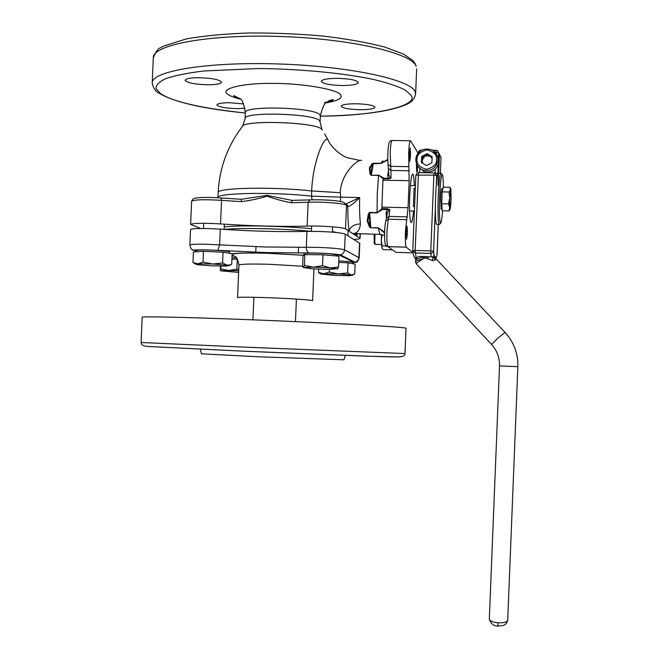 <?xml version="1.0" encoding="UTF-8"?>
<svg xmlns="http://www.w3.org/2000/svg" width="659" height="659" viewBox="0 0 659 659"><rect width="100%" height="100%" fill="white"/><g stroke="black" fill="none" stroke-linecap="round" stroke-linejoin="round"><path stroke-width="0.99" d="M320.307 116.141C372.92 116.042 419.437 106.132 411.109 95.382L405.623 90.25C398.761 86.601 388.176 83.026 373.851 79.525C342.153 72.729 295.85 68.725 258.04 68.552L203.837 70.983C187.914 72.935 175.278 75.456 165.936 78.553C158.984 81.848 155.713 85.242 156.134 88.726L160.615 93.669C173.317 101.865 201.563 108.315 245.354 113.002C203.376 108.834 174.8 102.326 159.618 93.512C155.697 91.692 153.234 88.166 152.229 82.952C151.488 71.139 206.967 61.625 277.941 63.948C348.891 66.155 410.557 79.533 415.088 91.601L415.615 93.99C414.593 98.957 411.373 102.499 405.944 104.624C390.087 111.528 361.536 115.383 320.307 116.182M361.585 160.475C358.694 158.498 341.09 172.485 340.242 192.692L340.711 197.148L311.583 196.151L311.666 190.945C312.646 163.44 323.577 136.248 327.737 139.519L328.553 140.993C329.797 144.716 339.055 155.022 347.59 157.806L359.905 160.434M388.835 174.8L390.153 177.732L391.059 178.054L388.925 178.26L383.835 178.169L378.637 175.187L383.34 178.861L383.835 178.169M380.828 234.373L379.971 234.357L378.126 227.948L370.803 227.767L369.402 226.885L367.17 220.913L368.422 213.722L369.098 213.878L369.683 212.717L377.08 212.89L382.549 209.389L389.757 209.735L388.826 210.056L387.253 213.368M207.717 84.78C194.545 84.36 187.049 82.861 185.204 80.283C185.822 78.643 190.418 77.778 198.993 77.704C212.313 78.149 219.842 79.648 221.589 82.202C220.913 83.866 216.284 84.723 207.717 84.78M245.033 108.257L237.083 108.62C225.254 108.233 218.541 106.989 216.943 104.888C217.528 103.496 221.828 102.779 229.843 102.746L243.632 103.916M360.251 109.707C348.908 109.378 342.556 108.2 341.214 106.181C341.972 104.624 346.848 103.817 355.86 103.76C367.318 104.097 373.686 105.275 374.971 107.285C374.139 108.859 369.238 109.666 360.251 109.707M342.408 85.53C329.829 85.168 322.778 83.751 321.262 81.296C322.07 79.426 327.342 78.437 337.103 78.33C349.83 78.701 356.906 80.118 358.348 82.564C357.45 84.451 352.145 85.439 342.408 85.53M353.718 239.39C357.837 239.217 359.954 238.887 360.078 238.418L349.015 231.136C350.357 226.605 354.163 224.2 360.424 223.912C359.822 229.876 357.433 233.121 353.249 233.657L357.73 233.772M368.422 213.722L369.674 212.42L377.072 212.593L377.261 193.449L378.596 175.434L371.198 175.302L370.053 174.124L369.353 168.094L372.005 163.729L373.464 163.177L380.787 163.292L382.904 160.812M346.074 203.73L348.117 206.555C350.703 205.872 354.55 202.865 359.657 197.543L340.711 197.148L340.365 201.489M360.424 223.912C359.666 216.696 359.41 207.906 359.657 197.543L346.321 203.829M382.961 180.212L381.849 207.14L408.053 207.725L409.157 180.698L382.961 180.212L383.34 178.861M224.241 226.869C239.744 225.04 283.115 225.93 311.559 228.731M332.424 231.498L336.749 232.561M224.208 229.414C239.752 227.652 283.049 228.566 311.452 231.325C297.44 230.032 282.233 229.159 265.824 228.722C247.364 228.286 233.492 228.516 224.208 229.414M417.839 153.695L417.444 152.064L410.524 140.738C409.692 140.639 409.066 144.766 408.646 153.127L409.157 180.698M408.053 207.725L405.433 231.515C405.161 240.222 405.417 245.42 406.199 247.133L413.061 252.644M413.539 211.086C412.773 219.233 411.916 223.03 410.985 222.47C409.684 219.546 409.264 210.583 409.725 195.566C410.458 181.143 411.521 173.984 412.921 174.091C413.646 175.113 414.116 178.951 414.322 185.616M406.191 232.215L407.097 226.259L407.443 233.36L406.545 239.308L406.191 232.215M409.363 153.802L410.219 148.176L410.59 155.672L409.733 161.298L409.363 153.802M417.493 165.796L416.702 171.562L416.381 164.511M340.242 192.692L311.666 190.945C272.842 186.505 215.897 187.766 218.162 192.683L217.948 197.684C215.674 192.922 272.768 191.794 311.583 196.151L312.053 199.809M292.077 200.377L266.994 195.385L241.351 199.282M241.301 199.282L221.053 197.988L241.301 199.282L241.383 201.621C250.123 200.567 258.682 198.738 267.06 196.151C275.207 199.059 283.197 201.242 291.039 202.717L308.132 202.255L307.143 226.095C280.948 226.778 252.076 226.053 220.534 223.912C203.17 222.931 193.202 223.104 190.624 224.431L200.863 228.508M292.332 200.385L291.039 202.717M387.764 159.437L380.745 163.465L387.78 160.038M372.005 163.729L380.745 163.465M370.053 174.124L370.745 174.067L370.004 168.243L372.615 164.025L370.745 174.067L371.239 175.055L373.464 163.177M385.828 220.798L386.545 218.236L389.049 216.44L389.757 209.735L387.632 208.755L382.129 208.631L381.849 207.14M382.121 208.59L377.08 212.89M369.402 226.885L370.037 226.581L367.837 220.823L369.098 213.878L370.037 226.581L370.778 227.536L369.674 212.42M384.592 232.1L378.101 227.717L384.568 233.014M357.293 233.821L356.791 236.169L357.079 233.756M345.522 228.871L346.494 205.262C344.846 203.409 321.46 201.555 308.132 202.255L309.911 199.883C321.098 199.52 338.726 200.204 344.047 202.585L347.779 206.251C347.812 216.012 348.216 224.307 349.015 231.136L345.522 228.871C343.858 227.314 320.463 225.6 307.143 226.095M348.117 206.555L346.618 203.993M388.662 169.684L387.607 175.813L388.851 178.927L391.059 178.054L390.935 170.459L409.223 170.772M382.129 208.631L382.549 209.389M387.632 208.755L386.1 212.511L387.245 213.17M387.607 175.813L388.818 175.03M385.466 243.978C384.156 243.657 384.354 225.88 385.721 221.531M398.3 356.931L367.36 356.206L246.128 351.321L147.484 346.42M201.382 353.784L258.361 356.791L343.965 359.789L345.357 355.349M217.94 250.371L219.628 244.86L207.593 244.3C196.497 244.044 190.583 244.3 189.841 245.066L190.5 229.587C191.25 228.698 197.165 228.368 208.26 228.582L220.295 229.159C251.87 231.26 280.759 232.009 306.97 231.4L318.108 231.424C332.737 231.935 341.774 232.833 345.209 234.118L359.789 243.27L359.188 257.834L344.558 249.86C344.278 252.471 342.878 254.135 340.373 254.852L339.13 254.959C337.77 254.012 319.722 252.817 309.433 253.015L265.799 252.586L217.94 250.371C202.074 249.572 194.545 249.712 195.344 250.782L196.069 251.005M414.577 206.539L413.358 206.514L414.107 188.235L415.327 188.26M413.358 206.514L414.107 188.235M425.508 257.933L423.473 257.348L420.442 257.669L417.279 258.987L416.15 257.669L419.709 256.359L432.806 256.969L434.166 254.901L434.339 258.287L432.806 256.969L432.617 260.635L425.508 257.933L423.416 258.682C417.773 262.15 415.401 263.855 416.315 263.798L416.603 264.111M425.838 257.644L426.291 256.351M435.006 173.02L434.166 172.856L435.006 173.02L436.67 175.508L433.869 175.129L430.78 250.914L433.589 251.178L433.054 252.455L430.805 253.418L431.299 256.648M417.279 258.987L415.73 259.728L415.31 258.534L416.15 257.669L415.145 250.478L430.78 250.914L430.805 253.418L415.195 252.974L412.789 250.593L412.822 251.178C413.391 255.025 414.214 257.48 415.31 258.534L415.582 258.987M434.166 172.856L433.869 175.129L415.862 175.105L412.789 250.56M438.004 185.368L439.281 154.033L437.494 150.672L436.176 150.343L435.945 152.517L438.721 152.929L438.4 160.788M418.564 172.584L434.124 172.856L418.498 172.617L415.145 250.478L412.773 250.577L415.862 175.105L417.345 172.847M420.796 150.104L420.574 150.911M504.918 332.301L436.06 258.773L435.195 260.083L432.617 260.635M423.416 258.682C417.098 260.429 414.503 261.524 415.64 261.969L416.315 263.798L491.647 344.542M426.777 258.229L429.141 256.804M435.195 260.083L434.339 258.287C434.891 255.98 435.352 256.03 435.723 258.435M435.368 207.56L433.589 251.178L434.166 254.901M435.961 258.583L437.065 254.572M438.26 152.163L439.462 154.395L438.696 173.259M436.11 257.718L436.274 256.878M439.281 154.033L438.128 151.834M441.019 157.501L439.462 154.395M436.975 255.157L438.293 224.406M418.926 152.353L418.119 152.591L419.635 150.326M439.602 224.175L439.067 224.422C437.996 221.35 437.724 211.877 438.243 196.011C438.985 180.764 439.94 173.193 441.11 173.301M436.892 224.373L436.497 224.357C435.401 221.292 435.113 211.819 435.632 195.962C436.373 180.714 437.345 173.144 438.54 173.259L440.723 173.301M443.359 187.172C443.285 180.517 442.996 176.414 442.469 174.866C441.349 173.77 440.401 180.871 439.644 196.184C439.141 212.149 439.438 221.193 440.541 223.294C441.275 223.137 441.958 218.961 442.593 210.773M441.143 209.158L440.673 197.791C440.97 191.703 441.349 188.68 441.81 188.705L442.848 188.729M441.719 203.763L442.205 191.876L443.169 187.172L449.965 187.304L450.435 189.668L449.051 192.016L449.735 197.98L448.565 203.903L441.719 203.763L442.214 210.765L449.001 210.913L450.072 209.405L449.71 207.445L449.001 210.913M442.205 191.876L449.051 192.016M448.565 203.903L449.71 207.445L449.735 197.98L450.888 189.075L451.061 200.254L450.377 208.516L449.537 210.279M375.02 234.225L374.773 242.207L375.342 244.357M374.114 234.2L374.197 243.253M412.929 246.796L413.597 230.526M381.965 248.113L381.297 240.156L381.553 234.456M392.533 249.901L383.25 249.646L381.841 247.842L382.121 245.84L381.297 240.156L382.047 235.197M382.121 245.84L386.339 245.955M203.45 251.31L202.997 262.06L197.889 263.822L192.972 262.562L193.425 251.936L203.45 251.31L213.261 251.763L223.055 252.224L232.149 253.74C239.415 252.957 251.244 252.801 267.636 253.27L303.89 255.264L303.956 253.74C303.371 252.834 320.595 252.932 331.09 253.904L338.009 255.099L337.968 256.104M322.992 254.786L338.981 256.194L338.537 267.035L330.505 267.916L322.539 265.717L322.992 254.786L304.878 254.605L303.066 255.816L302.621 266.524L303.437 267.529L310.504 268.674L327.259 269.449L337.721 268.715M322.539 265.717L313.387 267.134L304.425 265.47L304.878 254.605M304.425 265.47L303.453 267.521L313.387 267.134L330.505 267.916L337.383 268.897M337.359 269.061L338.537 267.035M338.784 260.939C347.507 261.384 352.219 261.887 352.903 262.455L352.853 263.724M351.618 263.493L355.143 264.144L354.723 274.128L351.14 274.951L347.631 272.941L348.051 262.842L351.618 263.493M338.726 262.406L348.051 262.842M347.631 272.941L338.421 273.946L329.319 272.101L329.426 269.465M329.319 272.101L323.824 273.707L318.503 272.472L318.643 269.177M318.503 272.472L320.801 274.045M351.14 274.951L352.334 275.264L349.163 275.693L334.772 275.446L320.834 274.012L338.421 273.946L351.14 274.951M231.984 257.718L236.383 257.867M231.919 259.152L237.388 259.218M220.394 266.121L220.46 270.8L228.755 270.47L220.814 268.946L220.93 266.121M238.731 269.918L236.869 269.193L237.289 259.209M236.869 269.193L228.755 270.47L238.69 270.824M220.814 268.946L220.46 270.8L238.624 272.406M196.036 251.779L196.085 250.527L198.474 250.066C206.218 249.464 230.568 251.005 229.637 252.035L229.587 253.311M230.559 264.794L227.116 265.157L229.011 265.61L231.704 264.341L232.149 253.74M222.594 262.957L212.733 264.028L227.116 265.157L222.594 262.957L223.055 252.224M229.011 265.61L226.498 266.063L211.86 265.857L197.626 264.745L195.558 264.119L197.889 263.822L212.733 264.028L202.997 262.06M433.35 151.817C436.999 154.017 438.82 157.27 438.812 161.57C437.164 169.808 432.222 173.193 424.001 171.702L418.144 166.711M422.954 163.448L422.106 160.417L422.007 162.872M421.439 162.526L421.686 156.521L427.032 153.588L432.139 156.677L431.9 162.691L426.538 165.615L421.439 162.526M427.032 153.588L427.559 154.519L422.23 157.427L421.686 156.521M422.23 157.427L422.106 160.417L424.89 155.977L430.096 156.051L432.115 157.27M432.073 158.275L430.096 156.051L427.559 154.519M324.483 102.606C330.093 101.577 333.042 100.621 333.33 99.748C331.337 99.55 329.129 100.448 326.724 102.425C324.739 102.573 322.605 107.046 320.315 115.86L319.854 114.814C315.126 107.269 243.253 105.283 245.362 112.714C243.83 103.751 242.075 99.105 240.107 98.801L233.747 95.571C234.052 96.354 236.054 97.31 239.752 98.455M240.206 99.13C233.772 97.474 229.587 95.81 227.643 94.13C219.29 88.858 242.685 82.919 272.711 83.413C302.02 83.207 338.553 89.566 340.588 94.896C342.993 98.043 338.232 100.67 326.304 102.796M322.383 130.128L321.938 129.436C317.136 121.997 241.688 119.584 242.084 126.849C227.371 146.323 219.398 168.267 218.162 192.683M242.652 126.075L245.115 118.653C242.99 111.412 314.87 113.422 319.607 120.778L320.068 121.791L320.315 115.86M416.068 65.389L416.126 66.221C411.644 53 350.036 38.568 279.095 36.434C208.137 34.169 152.616 44.845 153.308 57.803L152.229 82.952M410.236 140.738L392.245 140.499C391.314 140.4 390.622 144.519 390.194 152.847L390.935 170.459L388.563 168.646M406.644 219.645L388.283 219.2L386.973 231.045C386.718 239.728 387.031 244.917 387.92 246.623L395.985 252.356L413.102 252.85M371.198 175.302L378.637 175.187M370.803 227.767L378.101 227.717M220.534 223.912L221.531 200.361C204.175 199.323 194.199 199.611 191.612 201.226C192.667 199.092 193.952 198.062 195.476 198.128C200.525 197.247 209.002 197.189 220.905 197.972L221.531 200.361L241.383 201.621M386.1 212.511L386.471 218.5M359.896 238.179L360.078 233.838M383.357 178.828L388.851 178.927M407.336 216.869L389.049 216.44L388.283 219.2L385.77 221.004C384.988 224.398 384.576 229.299 384.535 235.691C384.691 241.721 384.922 247.092 387.92 246.623L406.199 247.133M408.811 166.669L390.457 166.356L388.069 164.552M406.232 247.166L387.962 246.664L385.803 245.37M302.629 266.244L269.202 264.284C250.305 263.798 240.214 264.07 238.937 265.099L237.561 297.621C238.83 297.036 248.904 297.052 267.801 297.67C290.364 298.445 313.412 300.059 312.621 300.759L313.948 268.921M142.179 317.251C140.869 316.295 184.471 317.177 246.598 319.59C328.907 322.721 409.873 327.276 406.026 328.314L404.988 353.553L245.436 347.169L141.1 342.499L142.179 317.251M352.886 262.842L356.816 261.532L358.751 259.003L359.608 243.039M309.433 253.015L309.277 252.99C307.349 252.323 306.361 250.42 306.311 247.298L265 246.977L219.628 244.86L220.295 229.159M345.209 234.118L344.558 249.86C341.115 248.731 332.078 247.908 317.449 247.389L306.311 247.298L306.97 231.4M234.662 256.26L232.067 255.766M353.974 262.356L339.13 254.959M195.344 250.782L192.288 249.58M497.94 626.025L497.924 626.025C493.953 626.305 491.087 623.982 489.324 619.056L489.324 619.056C489.802 620.943 492.685 622.187 497.982 622.78C503.616 623.002 506.862 622.187 507.702 620.317L517.867 366.692L499.506 365.91C499.711 357.755 497.067 350.596 491.556 344.443L497.759 338.215L505.008 332.4C513.88 342.136 518.163 353.57 517.867 366.692M507.702 620.317L507.685 620.539C505.923 626.717 500.288 625.638 497.924 626.025L497.982 622.78M507.71 620.218L507.636 620.893M437.246 176.497L436.67 175.508L436.283 184.948M440.377 173.292L441.019 157.452L440.377 173.292M438.243 164.635L437.864 173.803M437.337 175.994L436.11 174.503M437.881 173.465L435.162 173.086M435.261 169.256L435.113 173.062M419.791 168.992L419.643 172.609M417.304 172.872L417.584 165.928M436.555 159.758C436.859 164.346 433.474 167.534 426.389 169.322C419.478 167.295 416.356 164.009 417.04 159.453C416.735 154.881 420.113 151.694 427.18 149.89C434.108 151.899 437.23 155.186 436.555 159.758M415.862 159.577C418.028 150.425 423.556 147.278 432.452 150.128C436.126 152.344 437.963 155.623 437.955 159.956C436.291 168.267 431.315 171.678 423.02 170.179C418.325 168.234 415.936 164.717 415.862 159.61C415.928 164.692 418.317 168.218 423.02 170.179L424.001 171.702M324.632 133.818L327.877 139.667M387.261 213.038L386.594 218.055M245.362 112.714L245.115 118.653M384.535 235.411L379.971 234.357L352.647 233.484M412.921 174.091L412.46 174.083M416.645 68.841L415.615 93.99M321.806 129.23L320.068 121.791M153.308 57.803C155.829 51.591 158.226 48.264 160.491 47.835L163.358 46.163L186.464 38.865C204.092 35.8 224.801 33.84 248.583 32.991C273.518 32.835 298.412 33.873 323.272 36.088C347.005 38.93 367.417 42.563 384.51 46.995L403.341 54.005L412.452 60.158L415.236 63.659M357.063 233.756L356.906 234.439L353.315 233.92M292.324 200.377L309.466 199.908M360.267 233.838L360.078 238.418M191.612 201.226L190.624 224.431M388.818 175.072L388.085 164.676C387.508 156.117 387.797 149.008 388.95 143.341C389.403 141.537 390.392 140.589 391.924 140.499M232.133 254.16C236.952 253.048 248.805 252.759 267.702 253.303L303.832 255.305M404.988 353.553C405.087 357.829 399.749 357.203 368.702 356.206L246.029 351.296L147.83 346.461C143.505 346.222 141.265 344.896 141.1 342.499M359.188 257.834C358.059 261.277 356.708 262.752 355.119 262.249L340.373 254.852C335.283 253.896 319.92 252.817 309.277 252.99L265.766 252.57L217.989 250.354C206.152 249.753 198.26 249.67 194.298 250.115C192.189 250.609 190.706 248.929 189.841 245.066M252.924 319.829L253.872 297.283M255.766 252.257L256.005 246.688M232.116 254.596C234.826 257.603 236.853 254.316 238.937 265.099M201.39 353.817L200.377 349.27M348.158 259.457L348.191 258.773M295.454 321.617L296.393 299.062M298.313 253.089L298.552 247.389M415.434 185.64L410.359 185.541M414.387 211.102L409.585 210.995M437.494 150.672L436.233 150.31M489.324 619.056L499.506 365.91M415.73 259.728L415.64 261.969M435.978 258.6L437.074 254.555L438.301 224.406M420.788 150.087L421.859 150.104M432.683 150.26L436.192 150.31M417.575 165.911L417.287 172.88M439.067 224.422L436.497 224.357M440.541 223.294L439.215 224.546M442.123 174.495L441.25 173.572M440.995 209.158L442.098 209.183M450.756 188.836L450.361 188.103M375.202 244.349L381.388 244.522M374.081 243.13L375.111 244.234M311.666 226.021L311.452 231.342M332.622 226.844L332.4 232.166M348.133 230.568L347.919 235.798M352.334 275.264L353.232 274.787M320.834 274.012L318.742 272.678M203.713 223.269L203.491 228.508M224.357 224.175L224.134 229.414M195.558 264.119L193.688 262.916M415.854 159.593C415.722 154.626 420.837 146.133 432.452 150.128"/></g></svg>
